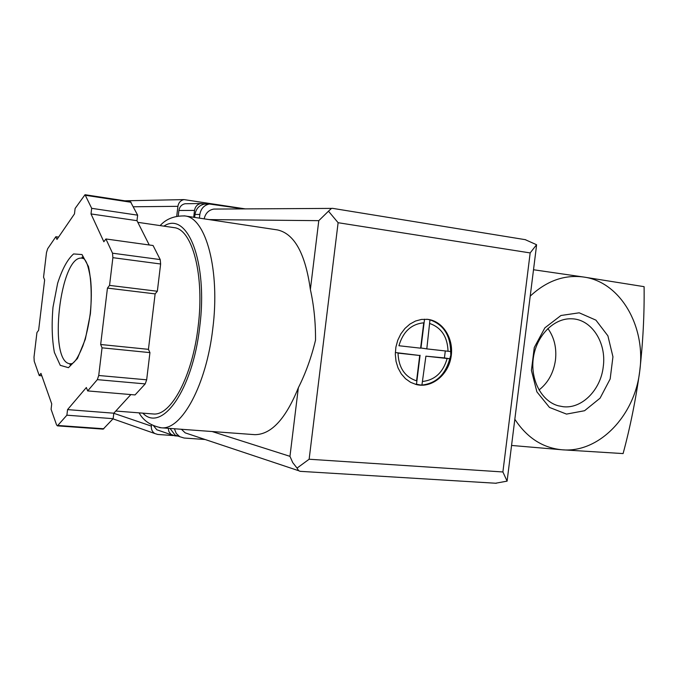 <?xml version="1.0" encoding="UTF-8"?>
<svg xmlns="http://www.w3.org/2000/svg" width="678" height="678" viewBox="0 0 678 678"><rect width="100%" height="100%" fill="white"/><g stroke="black" fill="none" stroke-linecap="round" stroke-linejoin="round"><path stroke-width="1.02" d="M511.619 445.454L562.054 449.777L623.099 453.582C630.252 427.055 635.795 399.545 639.735 371.069C642.981 342.509 644.439 314.372 644.1 286.667L583.682 277.039C564.443 274.471 546.621 280.845 530.221 296.142M547.875 328.491C554.248 337.407 556.782 347.924 555.468 360.035C553.621 372.824 548.129 382.816 538.993 390.011M603.242 366.806C600.733 389.884 581.97 408.927 563.265 406.732L558.308 405.8C541.417 401.223 530.01 379.443 533.408 357.459C536.637 335.457 553.943 318.084 571.418 318.787C591.411 318.897 606.759 342.568 603.242 366.806M566.52 414.097L549.477 407.427L536.891 391.85L531.416 370.4L534.281 347.483L544.875 327.838L560.969 315.49L579.198 312.812L595.92 320.143L607.903 335.847L612.946 356.789L610.166 378.96L600.081 398.164L584.563 410.724L566.52 414.097M514.873 419.326C527.035 437.81 542.764 447.963 562.054 449.777C598.92 453.311 634.828 415.758 639.735 371.069C646.075 326.55 620.463 281.862 583.682 277.039L533.518 269.751M193.696 217.265L194.527 210.417C195.213 206.578 197.315 204.281 200.841 203.519L206.256 204.053M177.899 436.056L174.78 435.835L170.949 434.318L168.932 431.674L168.229 428.301M173.254 435.556L157.762 434.454L154.796 433.522C152.253 431.844 151.109 429.369 151.372 426.106L151.525 424.869M176.729 216.189L177.916 206.324C178.577 202.612 180.611 200.374 184.026 199.603L245.309 208.892M178.246 215.918L178.907 210.477C179.577 206.731 181.645 204.485 185.102 203.739L186.882 203.714M159.254 430.606L156.813 429.767L153.694 425.937M427.818 319.363L421.538 319.414L415.572 321.008L409.961 324.059L404.969 328.432L400.834 333.915L397.749 340.271L395.876 347.187L395.299 354.34L396.037 361.382L398.062 368.001L401.274 373.866L405.512 378.714L410.571 382.316L416.216 384.528C431.394 388.469 447.929 375.358 450.989 357.357C454.319 339.415 443.361 321.177 427.818 319.363M427.42 319.313L429.979 319.846C443.361 324.525 450.26 335.093 450.667 351.551L450.802 355.247L449.768 358.772C445.353 374.688 436.073 383.451 421.919 385.062L417.275 384.765M429.979 319.846L426.801 348.882L450.667 351.551M449.768 358.772L425.903 356.17L421.919 385.062M416.58 380.85L419.716 355.492L398.011 353.111C398.63 367.688 404.817 376.934 416.58 380.85M420.614 348.178L423.75 322.804C411.343 324.042 403.071 331.678 398.927 345.738L420.614 348.178M253.682 434.581L254.852 434.666C271.208 434.59 285.709 418.945 298.354 387.74C305.676 373.197 311.397 357.34 315.524 340.161C315.651 322.499 313.931 305.609 310.371 289.498C305.346 253.623 294.421 233.774 277.59 229.944L276.938 229.842M87.674 390.918L135.049 394.927L145.211 383.901L146.66 379.816L149.94 352.619L148.44 349.339L155.126 293.888L157.347 291.252L160.635 263.996L160.211 259.581L153.067 245.512L105.921 238.97L103.853 241.775L91.013 213.934L91.683 208.324L85.021 194.713L75.114 208.46L74.47 213.901L56.977 239.436L55.85 236.724L47.655 248.741L46.485 252.614L43.553 277.2L44.629 279.98L38.621 330.288L36.934 332.576L34.002 357.12L34.222 361.23L39.248 375.578L40.96 373.383L51.723 403.868L51.079 409.283L56.554 424.877L57.41 425.86L66.885 415.19L67.554 409.614L86.352 387.519L87.674 390.918L97.327 379.646L98.725 375.493L102.047 347.822L100.666 344.5L107.446 288.099L109.548 285.396L112.887 257.674L112.523 253.191L105.921 238.97M149.245 244.978L136.981 220.681L137.642 215.163L130.439 201.671L85.021 194.713M57.41 425.86L103.158 429.132L113.15 418.682L113.811 413.199L130.862 394.571M310.371 289.498L318.787 220.664L328.483 211.18L338.11 222.706L309.134 459.235L297.04 468.1L292.743 462.616L289.964 456.336L298.354 387.74M194.637 217.409L195.001 214.443C196.035 208.663 199.205 205.205 204.502 204.078L207.18 204.036M199.4 218.13L199.841 214.46C200.891 208.629 204.078 205.146 209.4 204.01L243.521 208.9M205.12 439.505L184.136 438.03L179.738 436.691L176.238 433.403L174.416 428.759M178.746 436.352L175.068 435.09L170.042 428.437M204.163 218.85C205.442 213.316 208.646 210.053 213.782 209.07L216.299 209.053M188.73 434.039L185.187 432.852L181.407 429.267M328.483 211.18L331.5 208.4L332.618 208.349M525.221 239.656L536.569 244.724L536.256 247.784L507.102 481.134L495.626 483.228M300.193 471.329L298.617 470.702L297.04 468.1M309.134 459.235L502.89 471.964L507.102 481.134M536.569 244.724L530.171 252.928L338.11 222.706M173.627 227.571L174.06 227.63C192.408 229.139 204.714 275.615 198.112 326.779C192.467 376.298 170.958 416.106 153.287 413.97L152.465 413.911M137.642 215.163L91.683 208.324M136.981 220.681L91.013 213.934M157.347 291.252L109.548 285.396M155.126 293.888L107.446 288.099M148.44 349.339L100.666 344.5M149.94 352.619L102.047 347.822M113.811 413.199L67.554 409.614M113.15 418.682L66.885 415.19M41.816 375.807L39.248 375.578M58.579 237.097L55.85 236.724M426.691 319.253L428.149 319.423M424.538 319.185L420.97 348L426.801 348.882M445.293 350.958L444.429 357.925L450.184 358.832M444.429 357.925L425.903 356.17M420.08 355.247L416.495 384.223L421.301 385.146M416.495 384.223L415.826 384.155M395.316 352.526L419.716 355.492M133.38 206.773L177.916 206.324M113.794 413.292L151.372 426.106M194.527 210.417L178.907 210.477M448.031 351.272C447.539 336.983 441.514 327.754 429.928 323.567M422.775 381.468C435.056 379.943 443.175 372.29 447.133 358.501M184.136 215.833L185.001 215.951C205.993 217.808 220.291 270.488 212.773 328.737C206.341 385.087 181.628 430.115 161.389 427.801L159.567 427.615M502.89 471.964L530.171 252.928M199.841 214.46L195.001 214.443M318.787 220.664L209.129 219.596M289.964 456.336L212.112 431.53M163.89 226.147C187.408 210.299 208.188 262.327 199.696 327.05C192.645 390.214 161.762 433.14 142.838 413.156M131.1 202.281L85.64 195.323M160.211 259.581L112.523 253.191M160.635 263.996L112.887 257.674M146.66 379.816L98.725 375.493M145.211 383.901L97.327 379.646M103.853 428.767L58.062 425.487M72.419 363.603L70.512 363.781L71.987 363.916M70.41 363.772C47.579 363.518 60.003 253.403 82.309 258.242L84.258 258.86M90.386 313.863L85.318 339.271L77.436 358.501L68.47 367.679L60.266 365.34L54.384 352.416C51.994 339.331 51.536 324.254 53.003 307.176L57.638 283.251C62.249 268.988 67.571 259.216 73.605 253.936L82.021 254.564L88.471 266.522C91.267 279.734 91.911 295.515 90.386 313.863M112.989 418.86L154.796 433.522M124.786 200.807L184.026 199.603M200.841 203.519L185.102 203.739M171.848 434.937L156.813 429.767M139.083 412.86C143.431 420.758 150.872 425.742 161.389 427.801L254.852 434.666M160.152 225.596C166.178 218.875 174.458 215.663 185.001 215.951L277.59 229.944M209.4 204.01L204.502 204.078M179.738 436.691L175.068 435.09M331.5 208.4L213.782 209.07M298.617 470.702L185.187 432.852M299.99 471.32L496.254 483.27M332.491 208.332L525.628 239.724M115.785 411.038L153.287 413.97M137.82 222.333L174.06 227.63M70.512 363.781L69.995 364.679C69.927 365.281 71.249 364.467 73.944 362.23C75.063 360.874 77.173 359.577 82.801 346.144C86.148 336.619 88.615 325.838 90.199 313.829C91.572 301.108 91.683 289.404 90.53 278.717C87.945 263.496 86.089 261.911 85.326 260.377C83.191 257.648 82.08 256.589 82.013 257.191L82.309 258.242L83.894 258.445"/></g></svg>
